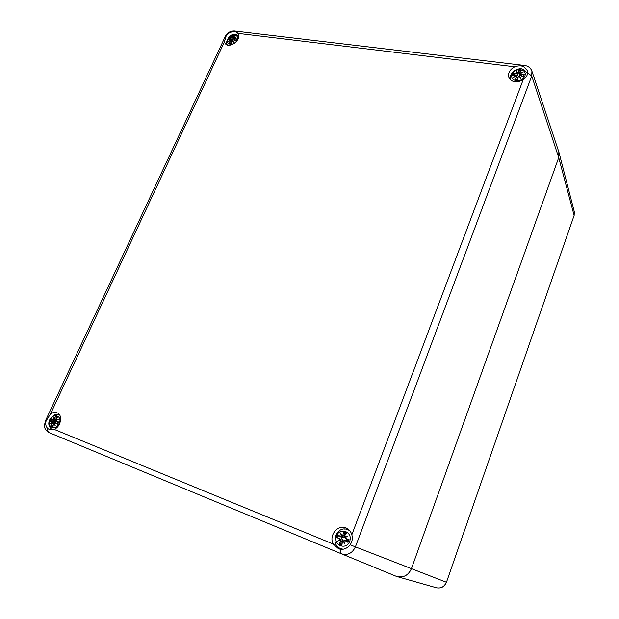<?xml version="1.0" encoding="UTF-8"?>
<svg xmlns="http://www.w3.org/2000/svg" width="619" height="619" viewBox="0 0 619 619"><rect width="100%" height="100%" fill="white"/><g stroke="black" fill="none" stroke-linecap="round" stroke-linejoin="round"><path stroke-width="0.93" d="M558.864 152.019L558.725 157.597L411.418 568.699C408.478 575.213 403.727 577.86 397.174 576.614L395.99 576.204C402.977 578.231 408.114 575.732 411.418 568.699L558.725 157.597L558.864 152.026L531.922 71.154C530.638 67.866 528.2 65.978 524.626 65.475L523.411 66.473L527.311 70.473L527.605 72.825C527.403 75.626 525.933 77.909 523.202 79.673C516.54 83.209 511.743 82.435 508.803 77.344C507.843 73.003 509.832 69.483 514.776 66.782C517.894 65.66 520.772 65.56 523.411 66.473M350.145 544.774C347.607 547.97 344.543 549.494 340.93 549.339L338.663 548.844L333.239 544.031C328.457 535.613 337.935 523.937 346.222 528.015C349.046 529.307 350.919 531.559 351.84 534.77C352.815 538.406 352.25 541.741 350.145 544.774L355.407 546.879L531.744 75.99L531.922 71.154M347.917 528.966L343.924 529.075M337.471 546.376L340.435 549.285M527.574 73.305L527.109 72.849M510.342 79.131L510.265 79.689M237.998 33.527C242.323 39.33 229.177 49.427 225.138 43.431L224.403 41.914L226.175 35.902C227.9 33.488 230.121 32.111 232.852 31.77C235.181 31.561 236.86 32.095 237.889 33.364L514.776 66.782M50.526 413.918C52.816 412.386 55.014 412.014 57.11 412.811C63.092 414.846 60.956 426.847 54.101 429.354L49.605 429.663L47.818 428.565C45.845 426.638 45.264 424.1 46.085 420.951L50.526 413.918L224.403 41.914M341.487 553.827L395.998 576.212L341.464 553.812C347.661 555.591 352.312 553.278 355.407 546.879L446.361 582.239C444.341 586.804 440.999 588.638 436.341 587.748L397.181 576.622M237.054 40.196C234.253 46.324 224.906 45.117 227.807 39.043C230.585 32.977 239.924 34.091 237.054 40.196M233.58 39.918L235.723 40.877L233.673 39.879L232.829 40.22L233.549 42.355L232.295 40.544L233.007 41.032M228.094 39.825L229.788 39.392L227.954 39.902L229.75 39.438L230.059 39.871L228.372 41.705L230.245 40.289L229.471 43.345L231.32 43.585L231.676 41.086L232.295 40.544M236.21 39.167L235.514 40.692L236.62 38.943L233.82 38.084L236.048 36.97L233.634 37.666L233.533 37.101L235.081 35.507L233.224 35.283L231.583 37.419L230.872 36.335L231.057 37.744L228.852 37.983L231.715 40.862M234.199 38.595L236.326 39.043M234.864 40.39L233.765 38.084L235.39 40.637M233.82 38.084L235.522 37.171L233.812 38.084L233.634 37.666M236.048 36.97L235.522 37.171M234.168 36.389L233.487 37.109L233.657 37.836M234.849 35.716L233.487 37.109L233.727 38.231M232.264 36.947L233.224 35.283M231.583 37.419L232.396 37.016L233.92 38.757M230.872 36.335L233.03 39.949M230.361 38.123L231.057 37.744M233.239 35.531L233.688 36.869M231.56 37.581L231.877 38.316L231.212 37.798L231.042 36.776L231.56 37.566M230.059 39.871L231.63 41.055M228.372 41.705L228.984 41.194M230.407 40.931L230.245 40.289M230.438 43.206L229.471 43.345M229.069 41.094L230.376 40.25M231.676 41.086L231.32 43.585M232.334 40.506L231.638 41.094M232.759 40.274L233.247 41.736L232.829 40.22M233.634 39.864L232.798 40.22M232.404 40.498L233.549 42.355M55.439 422.398L55.718 421.81M59.176 423.574C55.702 431.149 46.471 427.342 50.038 419.868C53.466 412.362 62.712 416.038 59.176 423.574M51.64 421.485L49.992 421.26L51.64 421.485L51.888 422.181L50.17 423.868L52.027 422.785L51.137 426.236L52.971 426.986L53.389 424.154L54.054 423.613L55.292 425.949L54.627 423.295L55.431 423.025L57.668 424.379L58.782 421.996L56.19 421.392L58.48 422.065M52.398 419.86L51.098 418.885L52.437 420.022L53.296 419.597L52.398 419.999L51.245 419.133M56.19 421.392L55.849 420.665L58.379 419.303L55.71 420.053L55.679 419.233L57.606 417.02L55.772 416.285L53.683 419.241L53.257 417.237L53.11 419.558M55.849 420.665L53.296 419.597M55.826 420.641L56.035 421.477L58.209 422.669M58.379 419.303L57.644 419.605M57.606 417.02L55.64 419.21L55.71 420.053M54.426 418.73L55.772 416.285M53.683 419.241L54.588 418.792L55.648 419.202L55.718 420.216L57.513 419.674M53.257 417.237L53.304 417.84M55.756 416.618L56.623 418.026M53.667 419.388L54.248 419.721M51.888 422.181L51.795 421.4L50.271 421.191M51.756 421.392L55.029 422.22L55.927 423.001M50.17 423.868L52.027 422.785M52.135 423.644L52.135 422.676L50.673 423.481M53.087 425.617L51.137 426.236M50.82 423.396L52.035 422.266L52.785 422.831M52.135 422.676L57.83 423.481M51.826 421.407L55.029 422.22M53.389 424.154L52.94 426.785M52.971 426.986L53.366 424.154L52.298 423.713L51.392 425.996M54.99 425.106L54.209 423.52L53.366 424.147L54.054 423.613M55.292 425.949L54.627 423.295M55.431 423.025L54.565 423.288M54.72 422.143L55.021 421.493M56.491 421.74L52.468 420.038M519.774 75.379L520.231 75.332M524.866 75.975C522.165 83.271 509.22 81.6 512.06 74.388C514.714 67.169 527.643 68.717 524.866 75.975M520.587 75.626L523.334 76.779L520.641 75.564L519.651 75.975L520.718 78.512L519.062 76.284L518.103 77.027L517.84 79.928L518.204 76.988L518.985 76.354M517.84 79.928L515.271 79.603L516.594 76.849L516.169 75.92M515.271 74.961L512.571 75.441L515.271 74.961L515.813 75.495L513.546 77.615L516.145 75.998L516.447 76.771M522.769 76.439L524.2 74.481L521.183 74.056L520.61 73.437L523.14 72.106L520.277 72.934L519.999 72.245L521.469 70.326L518.9 70.017L518.242 72.036L517.438 72.585L515.967 71.231L516.772 72.965L513.437 73.158L515 74.938M521.183 74.056L523.829 74.597M520.502 73.452L521.608 75.944M520.61 73.437L520.788 75.619M523.14 72.106L522.428 72.392M519.999 72.245L520.277 72.934M520.262 75.51L519.798 72.686L521.26 70.481M519.929 72.245L521.469 70.326M520.478 73.545L520.285 73.127L522.188 72.516M518.242 72.036L518.9 70.017M517.438 72.585L518.389 72.114L519.798 75.092L519.148 76.385M515.967 71.231L518.428 76.477M515.867 73.398L516.772 72.965M518.962 70.311L519.798 75.092M516.935 73.011L516.354 71.773L517.383 72.756L517.368 73.591L516.942 73.027M515.813 75.495L516.331 75.967M512.803 75.332L515.287 74.922M513.546 77.615L516.145 75.998M514.196 77.12L516.176 75.928L517.879 78.737M515.542 79.348L516.594 76.849L517.786 79.526L515.271 79.603M514.412 76.98L516.076 75.975M518.204 76.988L517.77 79.658M519.032 76.299L518.103 77.019M519.589 76.926L519.651 75.975M520.625 75.572L519.542 76.005L520.718 78.512M518.111 76.973L517.066 77.12M342.562 549.316L340.984 548.736L343.228 549.223M349.913 530.87L348.04 529.763L349.511 530.39M349.681 541.331C346.191 550.717 332.875 545.223 336.504 535.984C339.924 526.707 353.232 532 349.681 541.331M339.491 538.36L336.837 537.818L339.491 538.36L339.986 539.281L337.61 541.168L340.28 540.054L340.543 541.138L339.258 544.217L341.905 545.3L342.353 541.88L343.205 541.246L344.992 544.178L343.932 540.882L344.961 540.58L347.917 542.314L347.832 540.077L345.402 538.592L349.023 539.366L345.719 538.561L347.654 540.062M345.719 538.561L345.162 537.625L348.095 535.946L344.868 536.843L344.659 535.783L346.57 532.967L343.924 531.907L342.849 535.056L341.943 535.667L340.721 532.974L341.216 536.031L340.257 536.348L337.959 534.886L341.827 537.648L341.51 538.491M348.095 535.946L345.069 537.547L345.402 538.592L345.162 537.625M344.659 535.783L344.868 536.843M345.348 537.385L344.574 535.745L346.57 532.967M348.629 539.428L347.832 540.077M345.41 537.354L344.884 537.037M342.849 535.056L343.924 531.907M341.943 535.667L343.027 535.126L344.597 535.706M340.721 532.974L341.897 535.83L341.015 533.911L341.216 536.031M340.257 536.348L341.409 536.069M343.963 532.332L345.108 534.917M341.905 535.837L344.125 537.346L341.827 537.648M345.077 537.191L344.125 537.346M342.145 536.054L341.425 536.077M339.986 539.281L339.591 538.236L337.231 537.756M337.61 541.168L340.156 539.381M338.438 540.689L340.28 540.054M340.543 541.138L340.357 539.9L338.461 540.681M342.114 542.824L339.258 544.217M340.164 539.389L342.996 540.333L343.599 541.138M341.773 538.545L342.996 540.333M342.353 541.88L341.905 545.3M343.205 541.246L342.268 541.842L341.843 544.96M344.961 540.58L343.932 540.882M343.328 541.114L344.535 543.157L343.816 540.874L344.992 544.178M343.344 541.114L343.932 541.246M343.816 540.867L344.729 540.341L347.507 540.929M446.461 582.278L574.123 215.451L446.461 582.278C444.457 586.827 441.084 588.646 436.341 587.748M574.115 215.76L574.308 211.783L574.123 215.451L558.725 157.597L531.744 75.99L527.605 72.825M340.93 549.339C340.404 551.808 340.566 553.293 341.425 553.796L49.234 432.681L341.425 553.796M333.239 544.031L54.101 429.354M47.818 428.565C47.462 430.646 47.934 432.016 49.234 432.681C46.549 430.986 45.156 429.54 45.048 428.333C44.197 427.605 44.351 425.06 45.504 420.703L225.285 36.467L226.175 35.902M46.085 420.951L45.504 420.703M232.852 31.77L234.516 31.004C230.4 30.873 227.328 32.691 225.285 36.467M523.202 79.673L351.84 534.77M236.62 38.943L235.723 40.877M227.954 39.902L228.852 37.983M233.649 37.821L235.181 37.326M229.015 38.138L230.361 38.277L231.831 40.707M229.703 43.129L230.547 41.001L231.452 42.1M233.293 35.879L234.539 35.972M228.635 39.655L229.285 38.347M58.782 421.996L57.668 424.379M49.992 421.26L51.098 418.885M53.28 419.597L53.335 418.003M57.521 424.131L55.548 422.932L57.815 423.52M55.842 416.958L57.157 417.43M50.673 421.245L51.547 419.365M52.986 426.406L51.717 425.826M524.2 74.481L523.334 76.779M512.571 75.441L513.437 73.158M513.693 73.344L515.844 73.576L516.401 76.005M520.269 77.77L519.078 76.292L520.269 77.77M523.573 74.775L523.016 76.408M518.993 70.713L520.904 70.914M513.321 75.224L513.987 73.591M349.023 539.366L347.917 542.314M336.837 537.818L337.959 534.886M344.876 537.029L347.097 536.379M338.198 535.211L342.059 537.795M339.568 543.931L340.721 541.215L342.261 541.873L343.909 541.176M347.661 541.989L345.062 540.457L347.367 540.813M348.42 539.435L347.514 541.834M344.025 532.719L346.067 533.508M337.649 537.826L338.554 535.443M341.889 544.55L339.862 543.691M574.308 211.783L559.019 152.545M234.516 31.004L524.626 65.475M238.725 35.817C235.754 34.2 233.773 33.828 232.79 34.703C232.992 33.364 224.434 39.639 227.227 44.893M230.299 40.227L231.56 41.442M228.759 41.341L230.268 40.235M232.373 40.49L231.622 41.117L231.289 43.407M232.759 40.243L233.657 39.871L235.591 40.73M59.362 414.591C56.399 414.366 54.727 414.521 54.333 415.063L49.984 419.303C47.818 423.357 48.615 426.893 52.367 429.903M55.803 420.626L56.035 421.477L58.194 422.707M57.435 417.136L55.64 419.21M55.3 421.647L52.398 419.999M54.023 419.605L54.812 420.053M55.021 425.245L54.565 423.303M58.395 422.081L57.482 424.061M55.718 420.216L56.112 420.44M52.561 422.769L53.404 422.986M527.504 73.816C524.703 69.429 521.608 67.858 518.235 69.111C514.923 69.258 508.648 74.822 510.528 79.944M519.527 76.021L520.641 75.564L523.156 76.617M517.786 79.526L515.751 79.263M348.04 529.763C336.744 524.51 329.146 544.728 340.984 548.736M347.127 536.364L345.077 537.547M346.3 533.176L344.566 535.745"/></g></svg>
